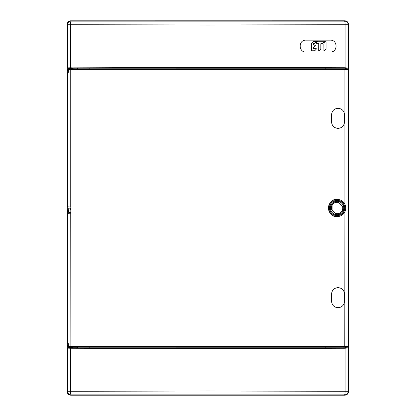 <?xml version="1.0" encoding="UTF-8"?>
<svg xmlns="http://www.w3.org/2000/svg" width="416" height="416" viewBox="0 0 416 416"><rect width="100%" height="100%" fill="white"/><g stroke="black" fill="none" stroke-linecap="round" stroke-linejoin="round"><path stroke-width="0.62" d="M77.678 347.204L77.678 348.046L89.825 348.046L89.825 347.188M89.825 348.046L325.822 348.046L325.822 347.188M89.825 68.812L89.825 67.954L325.822 67.954L325.822 68.812M72.332 68.125L89.825 67.954M77.678 67.954L77.678 68.796M70.803 209.638L70.174 209.638L70.803 209.638M77.501 347.204L77.678 348.046M348.447 235.617L348.447 391.586C348.228 393.77 347.038 394.961 344.859 395.174L70.788 395.174L71.1 394.862A3.588 0.556 -90.2 0 1 70.543 391.279L207.823 390.998L345.103 391.279L345.103 348.254L207.823 348.629L70.543 348.254L67.512 348.135L67.319 347.875L68.016 347.875M72.332 347.875L77.501 347.875M345.103 348.254L348.332 347.875L325.822 348.046M70.174 348.213C67.382 348.161 67.382 348.114 70.174 348.062C72.961 348.114 72.961 348.161 70.174 348.213M345.358 347.209L345.358 348.046M345.535 68.791L345.358 67.954L325.822 67.954M345.358 67.954L345.358 68.791M332.098 210.122L332.098 205.275M345.103 67.746L207.823 67.371L67.512 67.865L67.512 24.721A3.588 3.583 -45 0 1 71.1 21.138A3.588 0.556 -89.8 0 0 70.543 24.721L207.823 25.002L345.103 24.721L345.103 67.746L348.332 68.125L345.535 68.125M67.512 67.865L67.319 68.125L68.016 68.125M72.337 67.865L72.327 68.484L68.021 68.484L68.011 67.865M70.174 67.938C72.961 67.886 72.961 67.839 70.174 67.787C67.382 67.839 67.382 67.886 70.174 67.938M345.982 21.008L344.859 20.826L344.552 21.138A3.588 3.583 45 0 1 348.135 24.721L348.447 24.414C348.228 22.23 347.038 21.039 344.859 20.826L70.788 20.826C68.609 21.039 67.413 22.235 67.2 24.414L67.512 24.721L70.543 24.721L70.543 67.746M69.659 21.008L344.88 20.8C347.058 21.013 348.254 22.209 348.468 24.388L348.447 180.383M69.659 394.992L70.788 395.174C68.609 394.961 67.413 393.765 67.2 391.586L67.179 24.388L67.179 391.612C67.392 393.791 68.588 394.987 70.767 395.2L344.88 395.2L70.767 395.2M67.319 68.125L67.319 347.875M330.309 52.021L305.921 52.021C298.288 52.374 298.246 39.832 305.921 40.165L330.309 40.165C337.927 39.827 337.974 52.338 330.309 52.01L330.309 52.021C338.068 52.312 337.86 39.775 330.309 40.165L305.921 40.165C298.262 39.822 298.303 52.374 305.921 52.01L305.921 52.021M348.332 68.125L348.332 180.071M348.332 235.929L348.332 347.875M344.88 395.2C347.058 394.992 348.254 393.791 348.468 391.612L348.135 391.279A3.588 3.583 135 0 1 344.552 394.862L344.859 395.174L345.992 394.992M348.135 348.135L348.135 391.279L345.103 391.279A3.588 0.556 90.2 0 1 344.552 394.862L71.1 394.862A3.588 3.583 -135 0 1 67.512 391.279L67.512 348.135M345.535 347.875L345.535 347.209M305.921 52.01L330.309 52.01M77.501 68.125L77.501 68.796M70.803 208.156L68.739 208.13L70.803 208.109M68.739 208.13L68.817 212.441L70.803 212.441M72.337 348.135L72.327 347.516L68.021 347.516L68.011 348.135M322.015 43.399L321.266 43.399A0.426 0.426 87.6 0 0 320.84 43.826L320.845 48.438A1.071 1.061 -92.4 0 1 320.533 49.192L319.01 50.731L318.677 50.617L318.718 43.826A0.426 0.426 87.6 0 0 318.292 43.399L315.931 43.228L317.507 41.569A1.071 1.061 -92.4 0 1 318.256 41.257L324.215 41.257L324.334 41.548L322.816 43.082A1.071 1.061 -92.4 0 1 322.062 43.399L322.109 43.394M311.818 50.778A0.426 0.426 -92.4 0 1 311.392 50.352L311.386 43.841A1.071 1.061 -92.4 0 1 311.698 43.082L313.201 41.569A1.071 1.061 -92.4 0 1 313.95 41.257L316.451 41.428L314.876 43.082A1.071 1.061 -92.4 0 1 314.127 43.399L313.934 43.399A0.426 0.426 87.6 0 0 313.513 43.826L313.513 44.704A0.426 0.426 87.6 0 0 313.94 45.136L315.401 45.308L313.825 46.966A1.071 1.061 87.6 0 0 313.513 47.726L313.513 48.209A0.426 0.426 87.6 0 0 313.94 48.636L316.602 48.807L315.032 50.466A1.071 1.061 -92.4 0 1 314.283 50.778L311.771 50.783M323.918 43.841A1.071 1.061 -92.4 0 1 324.23 43.082L325.749 41.548L326.04 41.668L326.045 48.438A1.071 1.061 -92.4 0 1 325.733 49.192L324.215 50.731L323.924 50.606L323.872 43.841M70.767 20.8C68.588 21.008 67.392 22.209 67.179 24.388M348.468 24.388L348.468 180.445M348.468 235.555L348.468 391.612M348.135 67.865L348.135 24.721L345.103 24.721A3.588 0.556 89.8 0 0 344.552 21.138L71.1 21.138L70.788 20.826L344.88 20.8M68.77 209.81L67.657 209.81L67.678 212.306L68.812 212.306M71.604 68.78L347.334 68.765L348.052 69.482L348.015 179.821L348.774 181.386L348.02 179.306M68.744 68.801L67.694 69.519L67.647 70.918L67.647 69.503L68.744 68.78M347.334 68.765L71.583 68.806M348.02 236.694L348.774 234.614L348.015 236.179L348.052 346.518L347.334 347.235L71.604 347.22M335.4 213.424L331.656 209.674A5.678 5.678 0 0 1 338.754 202.576L342.503 206.326A5.678 5.678 0 0 1 335.4 213.424L335.332 213.543A5.808 5.808 0 0 0 342.618 206.253L342.503 206.326M342.618 206.253L338.827 202.457A5.808 5.808 0 0 0 331.536 209.747L335.332 213.543M337.08 201.328A6.672 6.672 0 0 1 343.751 208A6.672 6.672 0 0 1 337.08 214.672A6.672 6.672 0 0 1 330.408 208A6.672 6.672 0 0 1 337.08 201.328M337.08 214.755A6.755 6.755 0 0 0 343.834 208A6.755 6.755 0 0 0 337.08 201.245A6.755 6.755 0 0 0 330.325 208A6.755 6.755 0 0 0 337.08 214.755M337.08 215.582A7.582 7.582 0 0 1 329.498 208A7.582 7.582 0 0 1 337.08 200.418A7.582 7.582 0 0 1 344.661 208A7.582 7.582 0 0 1 337.08 215.582M337.08 200.335A7.665 7.665 0 0 0 329.415 208A7.665 7.665 0 0 0 337.08 215.665A7.665 7.665 0 0 0 344.744 208A7.665 7.665 0 0 0 337.08 200.335M337.08 216.606A8.606 8.606 0 0 1 328.468 208A8.606 8.606 0 0 1 337.08 199.394A8.606 8.606 0 0 1 345.686 208A8.606 8.606 0 0 1 337.08 216.606M337.08 199.342C325.988 198.916 325.879 217.006 337.08 216.658C340.631 216.523 343.236 214.911 344.895 211.812C346.081 209.269 346.081 206.731 344.895 204.188C343.247 201.1 340.642 199.482 337.08 199.342M70.855 68.832L70.746 69.55L68.38 69.54L68.38 72.353L67.59 72.592L67.59 206.84L70.803 207.017L70.803 213.184L67.59 213.366L67.72 343.58L67.72 213.184M348.052 346.518L68.38 346.46L68.38 345.082L67.647 345.082L67.647 346.497L68.744 347.199M70.746 207.017L70.746 69.55L344.895 69.55L344.895 204.188M337.938 307.705L337.969 307.705C334.084 307.32 331.952 305.167 331.583 301.246L331.583 294.076C331.963 290.15 334.095 287.997 337.969 287.622L337.938 287.622C334.053 288.007 331.926 290.16 331.552 294.076L331.552 301.246C331.937 305.178 334.064 307.33 337.938 307.705L338.083 307.705M337.938 128.378L337.969 128.378C334.084 127.993 331.952 125.84 331.583 121.924L331.583 114.754C331.963 110.822 334.095 108.67 337.969 108.295L337.938 108.295C334.053 108.68 331.926 110.833 331.552 114.754L331.552 121.924C331.937 125.85 334.064 128.003 337.938 128.378L338.083 128.378M67.694 70.918L68.38 70.918M68.968 68.822L68.38 69.54M347.209 68.806A0.718 0.718 -107.3 0 1 347.927 69.524L344.895 69.55L344.786 68.838M348.052 236.694L348.821 234.582L348.821 181.418L348.052 179.306M348.015 236.179L348.015 179.821M348.821 181.418L348.821 234.582M348.052 69.482L347.927 346.476A0.718 0.718 -72.7 0 1 347.209 347.194L344.786 347.168L344.895 211.812M71.583 347.194L344.786 347.168M68.744 347.22L68.364 347.22M68.38 345.082L68.38 343.647L67.72 343.58M68.968 347.178L68.38 346.46M67.647 346.497L68.406 347.199M67.694 346.481L67.694 345.082M67.74 212.306L67.72 209.81L67.751 212.306M337.969 287.622L338.114 287.622C341.999 288.007 344.126 290.16 344.495 294.076L344.495 301.246C344.115 305.178 341.988 307.33 338.114 307.705L337.969 307.705M337.969 108.295L338.114 108.295C341.999 108.68 344.126 110.833 344.495 114.754L344.495 121.924C344.115 125.85 341.988 128.003 338.114 128.378L337.969 128.378M70.543 348.254L70.543 391.279L67.512 391.279L67.179 391.612M70.174 208.156L70.174 209.638M70.746 213.184L70.855 347.162M67.72 207.017L67.72 72.42M348.598 234.582L348.598 181.418M68.484 212.306L68.479 209.81M68.739 209.81L68.718 212.306L68.739 209.81M68.744 68.879L68.739 68.484M71.599 68.822L71.609 68.484M71.599 347.178L71.609 347.516M68.744 347.121L68.739 347.516"/></g></svg>
